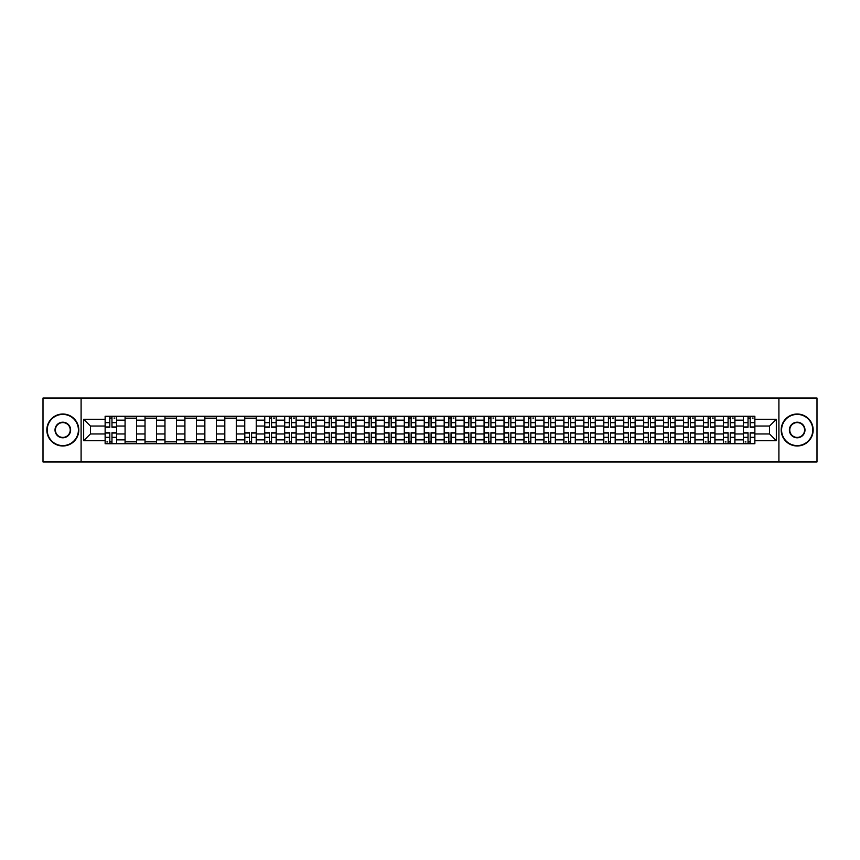 <?xml version="1.0" encoding="UTF-8"?>
<svg xmlns="http://www.w3.org/2000/svg" width="860" height="860" viewBox="0 0 860 860"><rect width="100%" height="100%" fill="white"/><g stroke="black" fill="none" stroke-linecap="round" stroke-linejoin="round"><path stroke-width="1.29" d="M778.902 461.96L817 461.96L817 398.04L43 398.04L43 461.96L778.902 461.96L778.902 398.04M125.076 443.738L125.076 420.153L116.637 420.153L116.637 443.738M116.637 420.153L116.637 416.262M125.076 420.153L125.076 416.262M136.589 416.262L136.589 443.738M145.028 443.738L145.028 416.262M156.531 416.262L156.531 443.738M164.97 443.738L164.97 416.262M176.472 416.262L176.472 443.738M184.911 443.738L184.911 416.262M196.424 416.262L196.424 443.738M204.852 443.738L204.852 416.262M216.365 416.262L216.365 443.738M224.804 443.738L224.804 416.262M236.306 416.262L236.306 443.738M244.745 443.738L244.745 416.262M256.248 416.262L256.248 443.738M264.686 443.738L264.686 416.262M276.2 416.262L276.2 443.738M284.638 443.738L284.638 416.262M296.141 416.262L296.141 443.738M304.58 443.738L304.58 416.262M316.082 416.262L316.082 443.738M324.521 443.738L324.521 416.262M336.034 416.262L336.034 443.738M344.473 443.738L344.473 416.262M355.975 416.262L355.975 443.738M364.414 443.738L364.414 416.262M375.917 416.262L375.917 443.738M384.356 443.738L384.356 416.262M395.869 416.262L395.869 443.738M404.308 443.738L404.308 416.262M415.81 416.262L415.81 443.738M424.249 443.738L424.249 416.262M435.751 416.262L435.751 443.738M444.19 443.738L444.19 416.262M455.692 416.262L455.692 443.738M464.131 443.738L464.131 416.262M475.644 416.262L475.644 443.738M484.083 443.738L484.083 416.262M495.586 416.262L495.586 443.738M504.024 443.738L504.024 416.262M515.527 416.262L515.527 443.738M523.966 443.738L523.966 416.262M535.479 416.262L535.479 443.738M543.918 443.738L543.918 416.262M555.42 416.262L555.42 443.738M563.859 443.738L563.859 416.262M575.361 416.262L575.361 443.738M583.8 443.738L583.8 416.262M595.313 416.262L595.313 443.738M603.752 443.738L603.752 416.262M615.255 416.262L615.255 443.738M623.693 443.738L623.693 416.262M635.196 416.262L635.196 443.738M643.635 443.738L643.635 416.262M655.148 416.262L655.148 443.738M663.576 443.738L663.576 416.262M675.089 416.262L675.089 443.738M683.528 443.738L683.528 416.262M695.03 416.262L695.03 443.738M703.469 443.738L703.469 416.262M714.972 416.262L714.972 443.738M723.411 443.738L723.411 416.262M734.924 416.262L734.924 443.738M743.362 443.738L743.362 416.262M743.362 433.967L734.924 433.967M723.411 433.967L714.972 433.967M703.469 433.967L695.03 433.967M683.528 433.967L675.089 433.967M663.576 433.967L655.148 433.967M643.635 433.967L635.196 433.967M623.693 433.967L615.255 433.967M603.752 433.967L595.313 433.967M583.8 433.967L575.361 433.967M563.859 433.967L555.42 433.967M543.918 433.967L535.479 433.967M523.966 433.967L515.527 433.967M504.024 433.967L495.586 433.967M484.083 433.967L475.644 433.967M464.131 433.967L455.692 433.967M444.19 433.967L435.751 433.967M424.249 433.967L415.81 433.967M404.308 433.967L395.869 433.967M384.356 433.967L375.917 433.967M364.414 433.967L355.975 433.967M344.473 433.967L336.034 433.967M324.521 433.967L316.082 433.967M304.58 433.967L296.141 433.967M284.638 433.967L276.2 433.967M264.686 433.967L256.248 433.967M244.745 433.967L236.306 433.967M224.804 433.967L216.365 433.967M204.852 433.967L196.424 433.967M184.911 433.967L176.472 433.967M164.97 433.967L156.531 433.967M145.028 433.967L136.589 433.967M125.076 433.967L116.637 433.967M743.362 426.033L734.924 426.033M723.411 426.033L714.972 426.033M703.469 426.033L695.03 426.033M683.528 426.033L675.089 426.033M663.576 426.033L655.148 426.033M643.635 426.033L635.196 426.033M623.693 426.033L615.255 426.033M603.752 426.033L595.313 426.033M583.8 426.033L575.361 426.033M563.859 426.033L555.42 426.033M543.918 426.033L535.479 426.033M523.966 426.033L515.527 426.033M504.024 426.033L495.586 426.033M484.083 426.033L475.644 426.033M464.131 426.033L455.692 426.033M444.19 426.033L435.751 426.033M424.249 426.033L415.81 426.033M404.308 426.033L395.869 426.033M384.356 426.033L375.917 426.033M364.414 426.033L355.975 426.033M344.473 426.033L336.034 426.033M324.521 426.033L316.082 426.033M304.58 426.033L296.141 426.033M284.638 426.033L276.2 426.033M264.686 426.033L256.248 426.033M244.745 426.033L236.306 426.033M224.804 426.033L216.365 426.033M204.852 426.033L196.424 426.033M184.911 426.033L176.472 426.033M164.97 426.033L156.531 426.033M145.028 426.033L136.589 426.033M125.076 426.033L116.637 426.033M90.429 433.967L105.135 433.967L105.135 426.033L90.429 426.033L90.429 433.967L83.656 440.739L83.656 419.261L105.135 419.261L105.135 426.033M754.865 426.033L754.865 433.967L769.571 433.967L769.571 426.033L754.865 426.033L754.865 416.262L105.135 416.262L105.135 419.261M754.865 419.261L776.343 419.261L776.343 440.739L754.865 440.739L754.865 433.967M105.135 433.967L105.135 443.738L754.865 443.738L754.865 440.739M105.135 440.739L83.656 440.739M81.098 461.96L81.098 398.04M111.972 441.825L109.8 441.825M109.8 418.175L111.972 418.175M136.589 441.825L125.076 441.825M125.076 418.175L136.589 418.175M156.531 441.825L145.028 441.825M145.028 418.175L156.531 418.175M176.472 441.825L164.97 441.825M164.97 418.175L176.472 418.175M196.424 441.825L184.911 441.825M184.911 418.175L196.424 418.175M216.365 441.825L204.852 441.825M204.852 418.175L216.365 418.175M236.306 441.825L224.804 441.825M224.804 418.175L236.306 418.175M251.582 441.825L249.411 441.825M244.745 418.175L256.248 418.175M271.534 441.825L269.352 441.825M269.352 418.175L271.534 418.175M291.475 441.825L289.304 441.825M289.304 418.175L291.475 418.175M311.417 441.825L309.245 441.825M309.245 418.175L311.417 418.175M331.369 441.825L329.187 441.825M329.187 418.175L331.369 418.175M351.31 441.825L349.138 441.825M349.138 418.175L351.31 418.175M371.251 441.825L369.08 441.825M369.08 418.175L371.251 418.175M391.192 441.825L389.021 441.825M389.021 418.175L391.192 418.175M411.144 441.825L408.973 441.825M408.973 418.175L411.144 418.175M431.086 441.825L428.914 441.825M428.914 418.175L431.086 418.175M451.027 441.825L448.856 441.825M448.856 418.175L451.027 418.175M470.979 441.825L468.808 441.825M468.808 418.175L470.979 418.175M490.92 441.825L488.749 441.825M488.749 418.175L490.92 418.175M510.862 441.825L508.69 441.825M508.69 418.175L510.862 418.175M530.813 441.825L528.631 441.825M528.631 418.175L530.813 418.175M550.755 441.825L548.583 441.825M548.583 418.175L550.755 418.175M570.696 441.825L568.524 441.825M568.524 418.175L570.696 418.175M590.648 441.825L588.466 441.825M588.466 418.175L590.648 418.175M610.589 441.825L608.418 441.825M608.418 418.175L610.589 418.175M630.53 441.825L628.359 441.825M628.359 418.175L630.53 418.175M650.472 441.825L648.3 441.825M648.3 418.175L650.472 418.175M670.424 441.825L668.252 441.825M668.252 418.175L670.424 418.175M690.365 441.825L688.193 441.825M688.193 418.175L690.365 418.175M710.306 441.825L708.135 441.825M708.135 418.175L710.306 418.175M730.258 441.825L728.076 441.825M728.076 418.175L730.258 418.175M750.199 441.825L748.028 441.825M748.028 418.175L750.199 418.175M83.656 419.261L90.429 426.033M769.571 433.967L776.343 440.739M769.571 426.033L776.343 419.261M111.972 427.248L111.972 416.38L116.573 416.38L116.573 427.248L111.972 427.248M109.8 418.046L111.972 418.046M114.025 418.046L114.918 418.046M113.832 416.38L105.2 416.38L105.2 427.248L109.8 427.248L109.8 416.38L107.951 416.38M109.8 432.752L109.8 443.62L105.2 443.62L105.2 432.752L109.8 432.752M111.972 441.954L109.8 441.954M107.758 441.954L106.866 441.954M107.951 443.62L116.573 443.62L116.573 432.752L111.972 432.752L111.972 443.62L113.832 443.62M62.812 445.598A15.598 15.598 0 0 0 78.41 430A15.598 15.598 0 0 0 62.812 414.402A15.598 15.598 0 0 0 47.214 430A15.598 15.598 0 0 0 62.812 445.598M62.812 414.015A15.985 15.985 0 0 1 78.797 430A15.985 15.985 0 0 1 62.812 445.985A15.985 15.985 0 0 1 46.838 430A15.985 15.985 0 0 1 62.812 414.015M62.812 437.794A7.794 7.794 0 0 1 55.018 430A7.794 7.794 0 0 1 62.812 422.206A7.794 7.794 0 0 1 70.617 430A7.794 7.794 0 0 1 62.812 437.794M62.812 422.582A7.418 7.418 0 0 0 55.405 430A7.418 7.418 0 0 0 62.812 437.417A7.418 7.418 0 0 0 70.23 430A7.418 7.418 0 0 0 62.812 422.582M797.188 445.598A15.598 15.598 0 0 0 812.786 430A15.598 15.598 0 0 0 797.188 414.402A15.598 15.598 0 0 0 781.589 430A15.598 15.598 0 0 0 797.188 445.598M797.188 414.015A15.985 15.985 0 0 1 813.162 430A15.985 15.985 0 0 1 797.188 445.985A15.985 15.985 0 0 1 781.202 430A15.985 15.985 0 0 1 797.188 414.015M797.188 437.794A7.794 7.794 0 0 1 789.383 430A7.794 7.794 0 0 1 797.188 422.206A7.794 7.794 0 0 1 804.981 430A7.794 7.794 0 0 1 797.188 437.794M797.188 422.582A7.418 7.418 0 0 0 789.77 430A7.418 7.418 0 0 0 797.188 437.417A7.418 7.418 0 0 0 804.595 430A7.418 7.418 0 0 0 797.188 422.582M271.534 427.248L271.534 416.38L276.135 416.38L276.135 427.248L271.534 427.248M269.352 418.046L271.534 418.046M273.577 418.046L274.469 418.046M273.383 416.38L264.751 416.38L264.751 427.248L269.352 427.248L269.352 416.38L267.503 416.38M291.475 427.248L291.475 416.38L296.077 416.38L296.077 427.248L291.475 427.248M289.304 418.046L291.475 418.046M293.518 418.046L294.421 418.046M293.325 416.38L284.703 416.38L284.703 427.248L289.304 427.248L289.304 416.38L287.444 416.38M311.417 427.248L311.417 416.38L316.018 416.38L316.018 427.248L311.417 427.248M309.245 418.046L311.417 418.046M313.47 418.046L314.362 418.046M313.276 416.38L304.644 416.38L304.644 427.248L309.245 427.248L309.245 416.38L307.396 416.38M331.369 427.248L331.369 416.38L335.97 416.38L335.97 427.248L331.369 427.248M329.187 418.046L331.369 418.046M333.411 418.046L334.303 418.046M333.218 416.38L324.585 416.38L324.585 427.248L329.187 427.248L329.187 416.38L327.337 416.38M351.31 427.248L351.31 416.38L355.911 416.38L355.911 427.248L351.31 427.248M349.138 418.046L351.31 418.046M353.352 418.046L354.245 418.046M353.159 416.38L344.537 416.38L344.537 427.248L349.138 427.248L349.138 416.38L347.279 416.38M371.251 427.248L371.251 416.38L375.852 416.38L375.852 427.248L371.251 427.248M369.08 418.046L371.251 418.046M373.294 418.046L374.197 418.046M373.111 416.38L364.479 416.38L364.479 427.248L369.08 427.248L369.08 416.38L367.231 416.38M391.192 427.248L391.192 416.38L395.804 416.38L395.804 427.248L391.192 427.248M389.021 418.046L391.192 418.046M393.246 418.046L394.138 418.046M393.052 416.38L384.42 416.38L384.42 427.248L389.021 427.248L389.021 416.38L387.172 416.38M411.144 427.248L411.144 416.38L415.745 416.38L415.745 427.248L411.144 427.248M408.973 418.046L411.144 418.046M413.187 418.046L414.079 418.046M412.993 416.38L404.361 416.38L404.361 427.248L408.973 427.248L408.973 416.38L407.113 416.38M431.086 427.248L431.086 416.38L435.687 416.38L435.687 427.248L431.086 427.248M428.914 418.046L431.086 418.046M433.128 418.046L434.031 418.046M432.945 416.38L424.313 416.38L424.313 427.248L428.914 427.248L428.914 416.38L427.054 416.38M451.027 427.248L451.027 416.38L455.639 416.38L455.639 427.248L451.027 427.248M448.856 418.046L451.027 418.046M453.08 418.046L453.972 418.046M452.887 416.38L444.254 416.38L444.254 427.248L448.856 427.248L448.856 416.38L447.006 416.38M470.979 427.248L470.979 416.38L475.58 416.38L475.58 427.248L470.979 427.248M468.808 418.046L470.979 418.046M473.021 418.046L473.914 418.046M472.828 416.38L464.196 416.38L464.196 427.248L468.808 427.248L468.808 416.38L466.948 416.38M490.92 427.248L490.92 416.38L495.521 416.38L495.521 427.248L490.92 427.248M488.749 418.046L490.92 418.046M492.963 418.046L493.866 418.046M492.769 416.38L484.148 416.38L484.148 427.248L488.749 427.248L488.749 416.38L486.889 416.38M510.862 427.248L510.862 416.38L515.462 416.38L515.462 427.248L510.862 427.248M508.69 418.046L510.862 418.046M512.915 418.046L513.807 418.046M512.721 416.38L504.089 416.38L504.089 427.248L508.69 427.248L508.69 416.38L506.841 416.38M530.813 427.248L530.813 416.38L535.414 416.38L535.414 427.248L530.813 427.248M528.631 418.046L530.813 418.046M532.856 418.046L533.748 418.046M532.663 416.38L524.03 416.38L524.03 427.248L528.631 427.248L528.631 416.38L526.782 416.38M249.411 432.752L249.411 443.62L244.81 443.62L244.81 432.752L249.411 432.752M251.582 441.954L249.411 441.954M247.368 441.954L246.476 441.954M247.562 443.62L256.194 443.62L256.194 432.752L251.582 432.752L251.582 443.62L253.442 443.62M269.352 432.752L269.352 443.62L264.751 443.62L264.751 432.752L269.352 432.752M271.534 441.954L269.352 441.954M267.309 441.954L266.417 441.954M267.503 443.62L276.135 443.62L276.135 432.752L271.534 432.752L271.534 443.62L273.383 443.62M289.304 432.752L289.304 443.62L284.703 443.62L284.703 432.752L289.304 432.752M291.475 441.954L289.304 441.954M287.262 441.954L286.358 441.954M287.444 443.62L296.077 443.62L296.077 432.752L291.475 432.752L291.475 443.62L293.325 443.62M309.245 432.752L309.245 443.62L304.644 443.62L304.644 432.752L309.245 432.752M311.417 441.954L309.245 441.954M307.203 441.954L306.31 441.954M307.396 443.62L316.018 443.62L316.018 432.752L311.417 432.752L311.417 443.62L313.276 443.62M329.187 432.752L329.187 443.62L324.585 443.62L324.585 432.752L329.187 432.752M331.369 441.954L329.187 441.954M327.144 441.954L326.252 441.954M327.337 443.62L335.97 443.62L335.97 432.752L331.369 432.752L331.369 443.62L333.218 443.62M349.138 432.752L349.138 443.62L344.537 443.62L344.537 432.752L349.138 432.752M351.31 441.954L349.138 441.954M347.085 441.954L346.193 441.954M347.279 443.62L355.911 443.62L355.911 432.752L351.31 432.752L351.31 443.62L353.159 443.62M369.08 432.752L369.08 443.62L364.479 443.62L364.479 432.752L369.08 432.752M371.251 441.954L369.08 441.954M367.037 441.954L366.134 441.954M367.231 443.62L375.852 443.62L375.852 432.752L371.251 432.752L371.251 443.62L373.111 443.62M389.021 432.752L389.021 443.62L384.42 443.62L384.42 432.752L389.021 432.752M391.192 441.954L389.021 441.954M386.978 441.954L386.086 441.954M387.172 443.62L395.804 443.62L395.804 432.752L391.192 432.752L391.192 443.62L393.052 443.62M408.973 432.752L408.973 443.62L404.361 443.62L404.361 432.752L408.973 432.752M411.144 441.954L408.973 441.954M406.92 441.954L406.027 441.954M407.113 443.62L415.745 443.62L415.745 432.752L411.144 432.752L411.144 443.62L412.993 443.62M428.914 432.752L428.914 443.62L424.313 443.62L424.313 432.752L428.914 432.752M431.086 441.954L428.914 441.954M426.872 441.954L425.969 441.954M427.054 443.62L435.687 443.62L435.687 432.752L431.086 432.752L431.086 443.62L432.945 443.62M448.856 432.752L448.856 443.62L444.254 443.62L444.254 432.752L448.856 432.752M451.027 441.954L448.856 441.954M446.813 441.954L445.921 441.954M447.006 443.62L455.639 443.62L455.639 432.752L451.027 432.752L451.027 443.62L452.887 443.62M468.808 432.752L468.808 443.62L464.196 443.62L464.196 432.752L468.808 432.752M470.979 441.954L468.808 441.954M466.754 441.954L465.862 441.954M466.948 443.62L475.58 443.62L475.58 432.752L470.979 432.752L470.979 443.62L472.828 443.62M488.749 432.752L488.749 443.62L484.148 443.62L484.148 432.752L488.749 432.752M490.92 441.954L488.749 441.954M486.706 441.954L485.803 441.954M486.889 443.62L495.521 443.62L495.521 432.752L490.92 432.752L490.92 443.62L492.769 443.62M508.69 432.752L508.69 443.62L504.089 443.62L504.089 432.752L508.69 432.752M510.862 441.954L508.69 441.954M506.647 441.954L505.755 441.954M506.841 443.62L515.462 443.62L515.462 432.752L510.862 432.752L510.862 443.62L512.721 443.62M528.631 432.752L528.631 443.62L524.03 443.62L524.03 432.752L528.631 432.752M530.813 441.954L528.631 441.954M526.589 441.954L525.697 441.954M526.782 443.62L535.414 443.62L535.414 432.752L530.813 432.752L530.813 443.62L532.663 443.62M550.755 427.248L550.755 416.38L555.356 416.38L555.356 427.248L550.755 427.248M548.583 418.046L550.755 418.046M552.797 418.046L553.689 418.046M552.604 416.38L543.982 416.38L543.982 427.248L548.583 427.248L548.583 416.38L546.723 416.38M548.583 432.752L548.583 443.62L543.982 443.62L543.982 432.752L548.583 432.752M550.755 441.954L548.583 441.954M546.53 441.954L545.638 441.954M546.723 443.62L555.356 443.62L555.356 432.752L550.755 432.752L550.755 443.62L552.604 443.62M570.696 427.248L570.696 416.38L575.297 416.38L575.297 427.248L570.696 427.248M568.524 418.046L570.696 418.046M572.738 418.046L573.641 418.046M572.556 416.38L563.923 416.38L563.923 427.248L568.524 427.248L568.524 416.38L566.675 416.38M568.524 432.752L568.524 443.62L563.923 443.62L563.923 432.752L568.524 432.752M570.696 441.954L568.524 441.954M566.482 441.954L565.579 441.954M566.675 443.62L575.297 443.62L575.297 432.752L570.696 432.752L570.696 443.62L572.556 443.62M590.648 427.248L590.648 416.38L595.249 416.38L595.249 427.248L590.648 427.248M588.466 418.046L590.648 418.046M592.691 418.046L593.583 418.046M592.497 416.38L583.865 416.38L583.865 427.248L588.466 427.248L588.466 416.38L586.617 416.38M588.466 432.752L588.466 443.62L583.865 443.62L583.865 432.752L588.466 432.752M590.648 441.954L588.466 441.954M586.423 441.954L585.531 441.954M586.617 443.62L595.249 443.62L595.249 432.752L590.648 432.752L590.648 443.62L592.497 443.62M610.589 427.248L610.589 416.38L615.19 416.38L615.19 427.248L610.589 427.248M608.418 418.046L610.589 418.046M612.632 418.046L613.524 418.046M612.438 416.38L603.806 416.38L603.806 427.248L608.418 427.248L608.418 416.38L606.558 416.38M608.418 432.752L608.418 443.62L603.806 443.62L603.806 432.752L608.418 432.752M610.589 441.954L608.418 441.954M606.364 441.954L605.472 441.954M606.558 443.62L615.19 443.62L615.19 432.752L610.589 432.752L610.589 443.62L612.438 443.62M630.53 427.248L630.53 416.38L635.132 416.38L635.132 427.248L630.53 427.248M628.359 418.046L630.53 418.046M632.573 418.046L633.476 418.046M632.39 416.38L623.758 416.38L623.758 427.248L628.359 427.248L628.359 416.38L626.499 416.38M628.359 432.752L628.359 443.62L623.758 443.62L623.758 432.752L628.359 432.752M630.53 441.954L628.359 441.954M626.317 441.954L625.413 441.954M626.499 443.62L635.132 443.62L635.132 432.752L630.53 432.752L630.53 443.62L632.39 443.62M650.472 427.248L650.472 416.38L655.083 416.38L655.083 427.248L650.472 427.248M648.3 418.046L650.472 418.046M652.525 418.046L653.417 418.046M652.332 416.38L643.699 416.38L643.699 427.248L648.3 427.248L648.3 416.38L646.451 416.38M648.3 432.752L648.3 443.62L643.699 443.62L643.699 432.752L648.3 432.752M650.472 441.954L648.3 441.954M646.258 441.954L645.365 441.954M646.451 443.62L655.083 443.62L655.083 432.752L650.472 432.752L650.472 443.62L652.332 443.62M670.424 427.248L670.424 416.38L675.025 416.38L675.025 427.248L670.424 427.248M668.252 418.046L670.424 418.046M672.466 418.046L673.358 418.046M672.273 416.38L663.64 416.38L663.64 427.248L668.252 427.248L668.252 416.38L666.392 416.38M668.252 432.752L668.252 443.62L663.64 443.62L663.64 432.752L668.252 432.752M670.424 441.954L668.252 441.954M666.199 441.954L665.307 441.954M666.392 443.62L675.025 443.62L675.025 432.752L670.424 432.752L670.424 443.62L672.273 443.62M690.365 427.248L690.365 416.38L694.966 416.38L694.966 427.248L690.365 427.248M688.193 418.046L690.365 418.046M692.408 418.046L693.311 418.046M692.214 416.38L683.592 416.38L683.592 427.248L688.193 427.248L688.193 416.38L686.334 416.38M688.193 432.752L688.193 443.62L683.592 443.62L683.592 432.752L688.193 432.752M690.365 441.954L688.193 441.954M686.151 441.954L685.248 441.954M686.334 443.62L694.966 443.62L694.966 432.752L690.365 432.752L690.365 443.62L692.214 443.62M710.306 427.248L710.306 416.38L714.907 416.38L714.907 427.248L710.306 427.248M708.135 418.046L710.306 418.046M712.359 418.046L713.252 418.046M712.166 416.38L703.534 416.38L703.534 427.248L708.135 427.248L708.135 416.38L706.286 416.38M708.135 432.752L708.135 443.62L703.534 443.62L703.534 432.752L708.135 432.752M710.306 441.954L708.135 441.954M706.092 441.954L705.2 441.954M706.286 443.62L714.907 443.62L714.907 432.752L710.306 432.752L710.306 443.62L712.166 443.62M730.258 427.248L730.258 416.38L734.859 416.38L734.859 427.248L730.258 427.248M728.076 418.046L730.258 418.046M732.301 418.046L733.193 418.046M732.107 416.38L723.475 416.38L723.475 427.248L728.076 427.248L728.076 416.38L726.227 416.38M728.076 432.752L728.076 443.62L723.475 443.62L723.475 432.752L728.076 432.752M730.258 441.954L728.076 441.954M726.034 441.954L725.141 441.954M726.227 443.62L734.859 443.62L734.859 432.752L730.258 432.752L730.258 443.62L732.107 443.62M750.199 427.248L750.199 416.38L754.8 416.38L754.8 427.248L750.199 427.248M748.028 418.046L750.199 418.046M752.242 418.046L753.134 418.046M752.048 416.38L743.427 416.38L743.427 427.248L748.028 427.248L748.028 416.38L746.168 416.38M748.028 432.752L748.028 443.62L743.427 443.62L743.427 432.752L748.028 432.752M750.199 441.954L748.028 441.954M745.975 441.954L745.082 441.954M746.168 443.62L754.8 443.62L754.8 432.752L750.199 432.752L750.199 443.62L752.048 443.62M723.411 420.153L714.972 420.153M703.469 420.153L695.03 420.153M683.528 420.153L675.089 420.153M663.576 420.153L655.148 420.153M643.635 420.153L635.196 420.153M623.693 420.153L615.255 420.153M603.752 420.153L595.313 420.153M583.8 420.153L575.361 420.153M563.859 420.153L555.42 420.153M543.918 420.153L535.479 420.153M523.966 420.153L515.527 420.153M504.024 420.153L495.586 420.153M484.083 420.153L475.644 420.153M464.131 420.153L455.692 420.153M444.19 420.153L435.751 420.153M424.249 420.153L415.81 420.153M404.308 420.153L395.869 420.153M384.356 420.153L375.917 420.153M364.414 420.153L355.975 420.153M344.473 420.153L336.034 420.153M324.521 420.153L316.082 420.153M304.58 420.153L296.141 420.153M284.638 420.153L276.2 420.153M264.686 420.153L256.248 420.153M244.745 420.153L236.306 420.153M224.804 420.153L216.365 420.153M204.852 420.153L196.424 420.153M184.911 420.153L176.472 420.153M164.97 420.153L156.531 420.153M145.028 420.153L136.589 420.153M743.362 420.153L734.924 420.153M723.411 439.847L714.972 439.847M703.469 439.847L695.03 439.847M683.528 439.847L675.089 439.847M663.576 439.847L655.148 439.847M643.635 439.847L635.196 439.847M623.693 439.847L615.255 439.847M603.752 439.847L595.313 439.847M583.8 439.847L575.361 439.847M563.859 439.847L555.42 439.847M543.918 439.847L535.479 439.847M523.966 439.847L515.527 439.847M504.024 439.847L495.586 439.847M484.083 439.847L475.644 439.847M464.131 439.847L455.692 439.847M444.19 439.847L435.751 439.847M424.249 439.847L415.81 439.847M404.308 439.847L395.869 439.847M384.356 439.847L375.917 439.847M364.414 439.847L355.975 439.847M344.473 439.847L336.034 439.847M324.521 439.847L316.082 439.847M304.58 439.847L296.141 439.847M284.638 439.847L276.2 439.847M264.686 439.847L256.248 439.847M244.745 439.847L236.306 439.847M224.804 439.847L216.365 439.847M204.852 439.847L196.424 439.847M184.911 439.847L176.472 439.847M164.97 439.847L156.531 439.847M145.028 439.847L136.589 439.847M125.076 439.847L116.637 439.847M743.362 439.847L734.924 439.847M111.972 426.979L116.573 426.979M111.972 422.668L116.573 422.668M105.2 426.979L109.8 426.979M105.2 422.668L109.8 422.668M109.8 433.021L105.2 433.021M109.8 437.331L105.2 437.331M116.573 433.021L111.972 433.021M116.573 437.331L111.972 437.331M271.534 426.979L276.135 426.979M271.534 422.668L276.135 422.668M264.751 426.979L269.352 426.979M264.751 422.668L269.352 422.668M291.475 426.979L296.077 426.979M291.475 422.668L296.077 422.668M284.703 426.979L289.304 426.979M284.703 422.668L289.304 422.668M311.417 426.979L316.018 426.979M311.417 422.668L316.018 422.668M304.644 426.979L309.245 426.979M304.644 422.668L309.245 422.668M331.369 426.979L335.97 426.979M331.369 422.668L335.97 422.668M324.585 426.979L329.187 426.979M324.585 422.668L329.187 422.668M351.31 426.979L355.911 426.979M351.31 422.668L355.911 422.668M344.537 426.979L349.138 426.979M344.537 422.668L349.138 422.668M371.251 426.979L375.852 426.979M371.251 422.668L375.852 422.668M364.479 426.979L369.08 426.979M364.479 422.668L369.08 422.668M391.192 426.979L395.804 426.979M391.192 422.668L395.804 422.668M384.42 426.979L389.021 426.979M384.42 422.668L389.021 422.668M411.144 426.979L415.745 426.979M411.144 422.668L415.745 422.668M404.361 426.979L408.973 426.979M404.361 422.668L408.973 422.668M431.086 426.979L435.687 426.979M431.086 422.668L435.687 422.668M424.313 426.979L428.914 426.979M424.313 422.668L428.914 422.668M451.027 426.979L455.639 426.979M451.027 422.668L455.639 422.668M444.254 426.979L448.856 426.979M444.254 422.668L448.856 422.668M470.979 426.979L475.58 426.979M470.979 422.668L475.58 422.668M464.196 426.979L468.808 426.979M464.196 422.668L468.808 422.668M490.92 426.979L495.521 426.979M490.92 422.668L495.521 422.668M484.148 426.979L488.749 426.979M484.148 422.668L488.749 422.668M510.862 426.979L515.462 426.979M510.862 422.668L515.462 422.668M504.089 426.979L508.69 426.979M504.089 422.668L508.69 422.668M530.813 426.979L535.414 426.979M530.813 422.668L535.414 422.668M524.03 426.979L528.631 426.979M524.03 422.668L528.631 422.668M249.411 433.021L244.81 433.021M249.411 437.331L244.81 437.331M256.194 433.021L251.582 433.021M256.194 437.331L251.582 437.331M269.352 433.021L264.751 433.021M269.352 437.331L264.751 437.331M276.135 433.021L271.534 433.021M276.135 437.331L271.534 437.331M289.304 433.021L284.703 433.021M289.304 437.331L284.703 437.331M296.077 433.021L291.475 433.021M296.077 437.331L291.475 437.331M309.245 433.021L304.644 433.021M309.245 437.331L304.644 437.331M316.018 433.021L311.417 433.021M316.018 437.331L311.417 437.331M329.187 433.021L324.585 433.021M329.187 437.331L324.585 437.331M335.97 433.021L331.369 433.021M335.97 437.331L331.369 437.331M349.138 433.021L344.537 433.021M349.138 437.331L344.537 437.331M355.911 433.021L351.31 433.021M355.911 437.331L351.31 437.331M369.08 433.021L364.479 433.021M369.08 437.331L364.479 437.331M375.852 433.021L371.251 433.021M375.852 437.331L371.251 437.331M389.021 433.021L384.42 433.021M389.021 437.331L384.42 437.331M395.804 433.021L391.192 433.021M395.804 437.331L391.192 437.331M408.973 433.021L404.361 433.021M408.973 437.331L404.361 437.331M415.745 433.021L411.144 433.021M415.745 437.331L411.144 437.331M428.914 433.021L424.313 433.021M428.914 437.331L424.313 437.331M435.687 433.021L431.086 433.021M435.687 437.331L431.086 437.331M448.856 433.021L444.254 433.021M448.856 437.331L444.254 437.331M455.639 433.021L451.027 433.021M455.639 437.331L451.027 437.331M468.808 433.021L464.196 433.021M468.808 437.331L464.196 437.331M475.58 433.021L470.979 433.021M475.58 437.331L470.979 437.331M488.749 433.021L484.148 433.021M488.749 437.331L484.148 437.331M495.521 433.021L490.92 433.021M495.521 437.331L490.92 437.331M508.69 433.021L504.089 433.021M508.69 437.331L504.089 437.331M515.462 433.021L510.862 433.021M515.462 437.331L510.862 437.331M528.631 433.021L524.03 433.021M528.631 437.331L524.03 437.331M535.414 433.021L530.813 433.021M535.414 437.331L530.813 437.331M550.755 426.979L555.356 426.979M550.755 422.668L555.356 422.668M543.982 426.979L548.583 426.979M543.982 422.668L548.583 422.668M548.583 433.021L543.982 433.021M548.583 437.331L543.982 437.331M555.356 433.021L550.755 433.021M555.356 437.331L550.755 437.331M570.696 426.979L575.297 426.979M570.696 422.668L575.297 422.668M563.923 426.979L568.524 426.979M563.923 422.668L568.524 422.668M568.524 433.021L563.923 433.021M568.524 437.331L563.923 437.331M575.297 433.021L570.696 433.021M575.297 437.331L570.696 437.331M590.648 426.979L595.249 426.979M590.648 422.668L595.249 422.668M583.865 426.979L588.466 426.979M583.865 422.668L588.466 422.668M588.466 433.021L583.865 433.021M588.466 437.331L583.865 437.331M595.249 433.021L590.648 433.021M595.249 437.331L590.648 437.331M610.589 426.979L615.19 426.979M610.589 422.668L615.19 422.668M603.806 426.979L608.418 426.979M603.806 422.668L608.418 422.668M608.418 433.021L603.806 433.021M608.418 437.331L603.806 437.331M615.19 433.021L610.589 433.021M615.19 437.331L610.589 437.331M630.53 426.979L635.132 426.979M630.53 422.668L635.132 422.668M623.758 426.979L628.359 426.979M623.758 422.668L628.359 422.668M628.359 433.021L623.758 433.021M628.359 437.331L623.758 437.331M635.132 433.021L630.53 433.021M635.132 437.331L630.53 437.331M650.472 426.979L655.083 426.979M650.472 422.668L655.083 422.668M643.699 426.979L648.3 426.979M643.699 422.668L648.3 422.668M648.3 433.021L643.699 433.021M648.3 437.331L643.699 437.331M655.083 433.021L650.472 433.021M655.083 437.331L650.472 437.331M670.424 426.979L675.025 426.979M670.424 422.668L675.025 422.668M663.64 426.979L668.252 426.979M663.64 422.668L668.252 422.668M668.252 433.021L663.64 433.021M668.252 437.331L663.64 437.331M675.025 433.021L670.424 433.021M675.025 437.331L670.424 437.331M690.365 426.979L694.966 426.979M690.365 422.668L694.966 422.668M683.592 426.979L688.193 426.979M683.592 422.668L688.193 422.668M688.193 433.021L683.592 433.021M688.193 437.331L683.592 437.331M694.966 433.021L690.365 433.021M694.966 437.331L690.365 437.331M710.306 426.979L714.907 426.979M710.306 422.668L714.907 422.668M703.534 426.979L708.135 426.979M703.534 422.668L708.135 422.668M708.135 433.021L703.534 433.021M708.135 437.331L703.534 437.331M714.907 433.021L710.306 433.021M714.907 437.331L710.306 437.331M730.258 426.979L734.859 426.979M730.258 422.668L734.859 422.668M723.475 426.979L728.076 426.979M723.475 422.668L728.076 422.668M728.076 433.021L723.475 433.021M728.076 437.331L723.475 437.331M734.859 433.021L730.258 433.021M734.859 437.331L730.258 437.331M750.199 426.979L754.8 426.979M750.199 422.668L754.8 422.668M743.427 426.979L748.028 426.979M743.427 422.668L748.028 422.668M748.028 433.021L743.427 433.021M748.028 437.331L743.427 437.331M754.8 433.021L750.199 433.021M754.8 437.331L750.199 437.331"/></g></svg>

